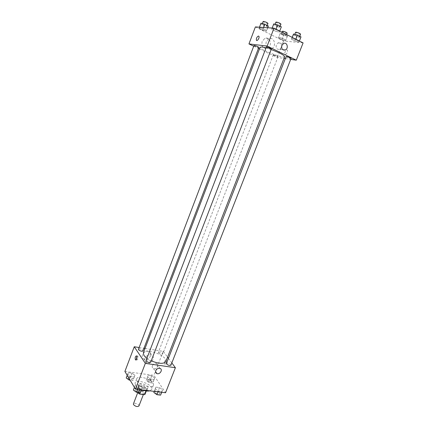 <?xml version="1.0" encoding="UTF-8"?>
<svg xmlns="http://www.w3.org/2000/svg" width="428" height="428" viewBox="0 0 428 428"><rect width="100%" height="100%" fill="white"/><g stroke="black" fill="none" stroke-linecap="round" stroke-linejoin="round"><path stroke-width="0.32" stroke-dasharray="2.14 1.6" d="M138.934 405.995C139.705 404.39 133.921 402.16 133.413 403.866M138.346 392.139C140.395 394.017 142.198 394.482 143.76 393.525C144.504 391.989 138.699 389.753 138.217 391.39L138.346 392.139M145.98 390.919L146.649 390.085L144.878 387.244L143.781 386.666L139.073 386.083L137.468 390.256L142.182 390.817L143.273 391.395L145.033 394.263M138.057 392.476L136.955 390.641L137.468 390.256M146.151 390.47L141.358 390.026M139.036 392.594L140.298 389.314L138.56 386.468L136.955 390.641M140.298 389.314L141.406 389.903M139.073 386.083L138.56 386.468M141.288 389.999C138.982 388.854 137.939 387.709 138.153 386.575C138.918 383.996 148.206 387.581 147.039 390.004L145.525 390.85M144.996 388.726C146.563 388.881 147.51 388.613 147.847 387.907C149.008 385.505 139.715 381.92 138.961 384.478L139.17 385.655C140.373 387.228 142.315 388.25 144.996 388.726M143.781 386.666L142.182 390.817M146.649 390.085L146.306 390.967M144.878 387.244L143.273 391.395M149.827 390.844L151.721 389.448C153.877 384.927 136.495 378.224 135.055 383.017L135.435 385.189C136.671 387.062 138.929 388.64 142.208 389.929M137.056 380.968C139.507 385.558 152.443 388.934 153.352 385.259C155.482 380.808 138.078 374.093 136.666 378.823L137.056 380.968M162.565 389.721L162.035 391.433L158.387 390.989L155.294 388.827L155.867 387.131L159.489 387.581L162.565 389.721L162.035 391.433L158.387 390.989L155.294 388.827L155.867 387.131L159.489 387.581L162.565 389.721L160.586 395.13M154.685 377.892L154.123 379.476L150.56 379.01L147.59 376.956L148.195 375.388L151.731 375.859L154.685 377.892L154.123 379.476L150.56 379.01L147.59 376.956L148.195 375.388L151.731 375.859L154.685 377.892L152.726 383.071L149.163 382.616L146.199 380.551L146.815 378.962L150.351 379.427L153.299 381.471M124.901 371.44L153.93 375.356L165.556 392.738M137.891 388.506L134.815 386.313L135.537 384.606L139.287 385.072L142.353 387.238L141.679 388.966L137.891 388.506L134.815 386.313L135.537 384.606L139.287 385.072L142.353 387.238L141.352 389.828L141.679 388.966L137.891 388.506L137.559 389.373M134.964 375.276L134.264 376.87L130.572 376.389L127.614 374.302L128.357 372.724L132.022 373.216L134.964 375.276L134.264 376.87L130.572 376.389L127.614 374.302L128.357 372.724L132.022 373.216L134.964 375.276L132.862 380.535L130.123 380.187M146.884 358.354L151.212 360.825M165.834 361.564C168.445 356.166 145.022 347.129 143.332 352.881M145.022 348.456L163.239 351.34L167.551 357.15M168.434 358.338L171.837 362.928M139.132 347.525L143.952 348.29M158.499 352.827C160.163 354.191 161.575 354.582 162.731 353.999C161.682 352.378 160.227 351.816 158.365 352.303L158.499 352.827M170.943 365.207C171.489 364.132 166.781 362.259 166.449 363.42M150.683 362.211C151.239 361.088 146.419 359.242 146.082 360.451M138.49 349.221C139.71 348.601 141.16 348.991 142.84 350.382L142.957 350.896M163.239 351.34L153.93 375.356M142.454 354.705C141.807 356.797 142.358 358.284 144.108 359.172C148.714 361.302 153.764 353.084 148.864 351.431C146.071 350.81 143.931 351.902 142.454 354.705M164.71 364.051L164.807 364.164C166.273 363.907 166.685 362.618 166.043 360.301C164.652 360.44 164.208 361.692 164.71 364.051L164.807 364.164C166.273 363.902 166.679 362.618 166.043 360.301C164.652 360.44 164.208 361.692 164.71 364.051M136.88 356.23L137.848 356.16C138.276 358.562 137.832 359.852 136.511 360.018L136.313 359.675M144.926 358.359C144.268 360.472 144.819 361.97 146.585 362.858C151.223 364.993 156.332 356.695 151.389 355.042C148.575 354.421 146.419 355.529 144.926 358.359M152.395 365.689C153.368 363.848 154.77 363.126 156.589 363.516C159.772 364.56 156.482 369.936 153.481 368.604C152.325 368.037 151.961 367.069 152.395 365.689M266.034 47.861L271.154 49.525M284.641 56.662C284.262 59.037 258.817 49.215 260.128 47.203M253.97 45.534C254.762 46.267 256.26 46.914 258.459 47.465L258.812 47.422M291.051 58.476C290.992 58.962 285.834 56.994 286.123 56.598M271.368 48.979C271.304 49.482 266.055 47.449 266.35 47.037M273.706 54.763C275.873 55.319 277.333 55.94 278.077 56.63C278.029 57.085 273.053 55.175 273.321 54.8L273.706 54.763M253.718 46.197L258.421 48.444M259.464 48.942L277.205 57.416L283.967 58.395M285.342 58.599L290.698 59.374M281.87 39.713L285.578 40.756L285.888 40.098L282.443 38.376L278.703 37.327L278.441 38.006L281.87 39.713L285.578 40.756L285.888 40.098L282.443 38.376L278.703 37.327L278.441 38.006L281.87 39.713L283.539 35.401L287.258 36.428L287.584 35.738L284.139 33.999L280.388 32.967L280.115 33.673L283.539 35.401M275.391 31.132L279.281 32.202L279.564 31.442L275.9 29.591L271.973 28.515L271.748 29.297L275.391 31.132L279.281 32.202L279.564 31.442L275.9 29.591L271.973 28.515L271.748 29.297L275.391 31.132L277.146 26.563L281.052 27.622M255.388 26.927L283.587 40.96L303.099 42.896M294.935 40.97L298.819 42.062L299.242 41.388L295.721 39.611L291.805 38.52L291.436 39.21L294.935 40.97L298.819 42.062L299.242 41.388L295.721 39.611L291.805 38.52L291.436 39.21L294.935 40.97L296.679 36.508L300.574 37.584L301.012 36.878M262.733 30.185L266.446 31.217L266.628 30.474L263.038 28.681L259.298 27.649L259.17 28.409L262.733 30.185L266.446 31.217L266.628 30.474L263.038 28.681L259.298 27.649L259.17 28.409L262.733 30.185L264.413 25.771L268.137 26.787M283.587 40.96L277.205 57.416M262.139 41.414C261.326 46.534 263.07 48.813 267.366 48.252C272.85 46.149 270.143 35.759 264.766 38.467L262.139 41.414M285.374 54.356C287.022 53.682 287.739 52.339 287.52 50.338C286.723 48.787 284.01 52.681 284.925 54.046L285.374 54.356C287.022 53.677 287.739 52.339 287.514 50.338C286.723 48.787 284.01 52.681 284.925 54.04L285.369 54.356M266.2 41.848C265.371 47.027 267.12 49.327 271.454 48.755C276.986 46.631 274.284 36.129 268.854 38.862L266.2 41.848M281.56 47.059L279.682 49.322C276.873 49.702 275.744 48.209 276.301 44.838L278.045 42.886C280.153 42.324 281.389 43.287 281.742 45.775M260.994 23.187L260.855 23.979L264.413 25.771M262.514 23.952C264.75 24.439 266.253 25.102 267.013 25.942C266.917 26.536 261.824 24.546 262.145 24.043L262.514 23.952M267.768 27.761L266.446 31.217M267.666 27.756L266.628 30.474M263.498 27.472L263.038 28.681M259.464 27.205L259.298 27.649M260.855 23.979L259.17 28.409M267.981 23.401C267.88 24.005 262.787 22.015 263.113 21.496M281.849 33.7C284.053 34.192 285.513 34.834 286.225 35.62C286.134 36.193 281.132 34.267 281.442 33.785L281.849 33.7M287.258 36.428L285.578 40.756M287.584 35.738L285.888 40.098M284.139 33.999L282.443 38.376M280.388 32.967L278.703 37.327M280.115 33.673L278.441 38.006M287.193 33.133C287.092 33.716 282.084 31.79 282.405 31.292M273.743 23.893L273.503 24.712L277.146 26.563M275.295 24.69C277.628 25.182 279.174 25.867 279.933 26.739C279.826 27.376 274.546 25.327 274.888 24.787L275.295 24.69M279.719 31.073L279.281 32.202M279.709 31.067L279.564 31.442M276.044 29.211L275.9 29.591M272.149 28.055L271.973 28.515M273.503 24.712L271.748 29.297M280.95 24.107C280.832 24.754 275.552 22.711 275.9 22.149M293.18 34.732L296.679 36.508M295.053 34.764C297.348 35.267 298.851 35.925 299.563 36.738C299.456 37.348 294.271 35.374 294.603 34.855L295.053 34.764M300.574 37.584L298.819 42.062M299.386 41.018L299.242 41.388M295.866 39.237L295.721 39.611M292.238 37.402L291.805 38.52M292.158 37.364L291.436 39.21M300.568 34.165C300.456 34.786 295.267 32.812 295.609 32.282M126.217 377.967L126.972 376.367L130.636 376.849L133.573 378.919M127.779 378.17C129.417 379.641 130.866 380.01 132.124 379.278C132.696 378.095 128.052 376.362 127.688 377.624L127.779 378.17M134.264 376.87L132.862 380.535M130.572 376.389L129.513 379.165M127.614 374.302L127.223 375.329M128.357 372.724L126.972 376.367M132.022 373.216L130.636 376.849M127.774 378.186C129.411 379.657 130.856 380.027 132.118 379.294C132.685 378.111 128.047 376.378 127.683 377.64L127.774 378.186M147.708 380.749C149.329 382.177 150.736 382.546 151.924 381.856C150.94 380.118 149.495 379.556 147.596 380.171L147.708 380.749C149.324 382.193 150.726 382.562 151.919 381.872C150.934 380.134 149.49 379.572 147.585 380.187L147.703 380.765M154.123 379.476L152.726 383.071M150.56 379.01L149.163 382.616M147.59 376.956L146.199 380.551M148.195 375.388L146.815 378.962M151.731 375.859L150.351 379.427M133.365 390.085L134.098 388.351L137.853 388.806L140.908 390.983M134.97 390.277C136.655 391.818 138.142 392.198 139.432 391.411C140.036 390.149 135.259 388.324 134.868 389.667L134.97 390.277M142.353 387.238L141.679 388.966M134.815 386.313L134.408 387.367M135.537 384.606L134.098 388.351M139.287 385.072L137.853 388.806M134.964 390.293C136.644 391.834 138.132 392.214 139.426 391.427C140.031 390.17 135.253 388.34 134.863 389.683L134.964 390.293M154.241 391.379L154.433 390.812L158.055 391.245L161.121 393.396M155.396 392.711C157.065 394.209 158.51 394.589 159.724 393.856C160.318 392.647 155.653 390.785 155.273 392.075L155.396 392.711C157.06 394.225 158.499 394.611 159.719 393.872C160.313 392.663 155.648 390.801 155.262 392.091L155.391 392.727M162.035 391.433L161.704 392.278M158.387 390.989L158.055 391.839M155.294 388.827L154.299 391.385M155.867 387.131L154.433 390.812M159.489 387.581L158.055 391.245M143.375 394.525L143.76 393.525M137.805 392.449L138.217 391.39M138.961 384.478L138.153 386.575M147.847 387.907L147.039 390.004M136.666 378.823L135.055 383.017M153.352 385.259L151.721 389.448M137.768 356.053L136.682 355.893M136.511 360.018L136.008 359.943M151.389 355.042L148.864 351.431M146.585 362.858L144.108 359.172M153.481 368.604L155.573 371.681M156.589 363.516L160.013 368.417M273.321 54.8L158.365 352.303M278.077 56.63L162.731 353.999M268.854 38.862L264.766 38.467M271.454 48.755L267.366 48.252M279.682 49.322L282.737 49.696M278.045 42.886L283.62 43.474M262.332 23.551L262.145 24.043M267.2 25.445L267.013 25.942M282.041 32.244L281.442 33.785M286.637 34.572L286.225 35.62M275.092 24.257L274.888 24.787M280.137 26.21L279.933 26.739M294.801 34.342L294.603 34.855M299.76 36.236L299.563 36.738"/><path stroke-width="0.64" d="M137.805 392.449L133.413 403.866L133.531 404.642C135.553 406.563 137.356 407.012 138.934 405.995L143.375 394.525M145.98 390.919L144.53 394.659L145.033 394.263L146.306 390.967M144.53 394.659L139.779 394.108L138.677 393.519L138.057 392.476M141.358 390.026L139.779 394.108M139.036 392.594L138.677 393.519M145.525 390.85L141.288 389.999M142.208 389.929C145.247 391.015 147.788 391.32 149.827 390.844M171.837 362.928L175.389 367.722L165.556 392.738L135.457 389.116L124.901 371.44L134.253 346.755L139.132 347.525M175.389 367.722L145.338 363.372L135.457 389.116M155.771 370.632C156.76 368.77 158.173 368.032 160.013 368.417C163.223 369.466 159.89 374.912 156.857 373.574C155.69 373.007 155.327 372.028 155.771 370.632M266.034 47.861L261.973 46.968L260.128 47.203L143.332 352.881L143.936 355.513L146.884 358.354M151.212 360.825C158.911 363.875 163.785 364.121 165.834 361.564L284.641 56.662C284.09 55.132 279.596 52.751 271.154 49.525M167.551 357.15L168.434 358.338M143.952 348.29L145.022 348.456M145.338 363.372L134.253 346.755M166.599 364.003C168.311 365.426 169.761 365.828 170.943 365.207L291.051 58.476C290.307 57.764 288.804 57.122 286.551 56.555L286.123 56.598L166.449 363.42L166.599 364.003M146.205 361.007C147.938 362.473 149.431 362.874 150.683 362.211L271.368 48.979C270.571 48.214 269.03 47.551 266.74 46.984L266.35 47.037L146.082 360.451L146.205 361.007M142.957 350.896C142.652 352.03 137.96 350.27 138.49 349.221L253.97 45.534C254.013 45.058 259.101 47.037 258.812 47.422L142.957 350.896M136.762 356C137.19 358.402 136.741 359.691 135.425 359.857C134.874 357.492 135.291 356.171 136.682 355.893L136.762 356M136.313 359.675L136.88 356.23M290.698 59.374L296.299 60.188L267.136 46.069L248.952 43.923L253.718 46.197M258.421 48.444L259.464 48.942M283.967 58.395L285.342 58.599M267.136 46.069L274 28.178L303.099 42.896L296.299 60.188M281.849 45.459L283.62 43.474C287.172 41.693 288.873 48.594 285.257 50.006C282.41 50.392 281.276 48.878 281.849 45.459M274 28.178L255.388 26.927L248.952 43.923M258.517 36.032L258.945 36.337C259.785 37.707 257.105 41.757 256.393 40.211C256.212 38.194 256.923 36.797 258.517 36.032L258.951 36.337C259.791 37.707 257.105 41.757 256.393 40.211C256.217 38.194 256.923 36.797 258.517 36.032M281.742 45.775L281.56 47.059M267.768 27.761L268.329 26.017L264.745 24.203L260.994 23.187L259.464 27.205M268.329 26.017L267.666 27.756M264.745 24.203L263.498 27.472M262.332 23.551L263.113 21.496L263.482 21.4C265.724 21.881 267.227 22.55 267.981 23.401L267.2 25.445M282.041 32.244L282.405 31.292L282.812 31.207C285.021 31.693 286.482 32.335 287.193 33.133L286.637 34.572M279.719 31.073L281.346 26.825L277.681 24.952L273.743 23.893L272.149 28.055M281.346 26.825L279.709 31.067M277.681 24.952L276.044 29.211M275.092 24.257L275.9 22.149L276.311 22.047C278.649 22.534 280.196 23.224 280.95 24.107L280.137 26.21M299.386 41.018L301.012 36.878L297.492 35.08L293.56 34.005L292.158 37.364M297.492 35.08L295.866 39.237M293.56 34.005L292.238 37.402M294.801 34.342L295.609 32.282L296.058 32.186C298.359 32.678 299.862 33.336 300.568 34.165L299.76 36.236M130.123 380.187L129.17 380.064L126.217 377.967L127.223 375.329M129.513 379.165L129.17 380.064M140.224 392.733L141.347 389.828L140.224 392.733L136.436 392.289L133.365 390.085L134.408 387.367M137.559 389.373L136.436 392.289M161.704 392.278L160.586 395.13L156.937 394.702L153.855 392.53L154.241 391.379M158.055 391.839L156.937 394.702M154.299 391.385L153.855 392.53M136.008 359.943L135.425 359.857M155.573 371.681L156.857 373.574M282.737 49.696L285.257 50.006"/></g></svg>
